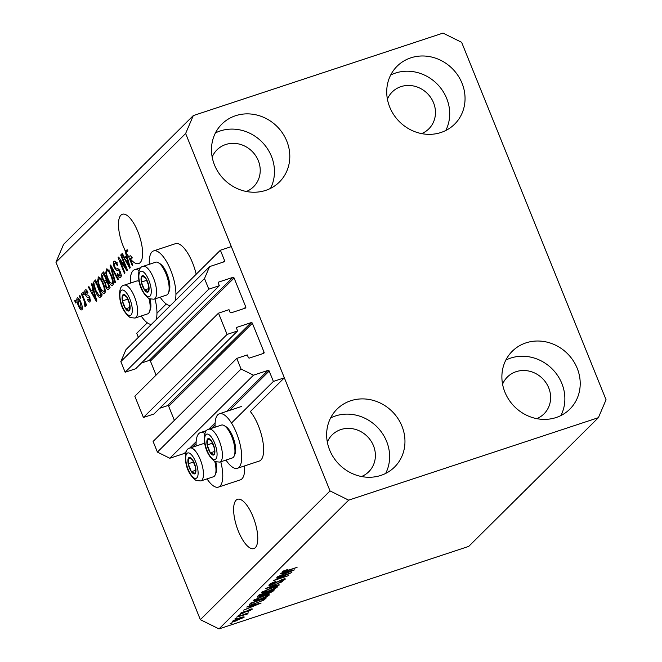 <?xml version="1.0" encoding="UTF-8"?>
<svg xmlns="http://www.w3.org/2000/svg" width="662" height="662" viewBox="0 0 662 662"><rect width="100%" height="100%" fill="white"/><g stroke="black" fill="none" stroke-linecap="round" stroke-linejoin="round"><path stroke-width="0.99" d="M218.493 313.151L227.083 334.418L143.414 417.482L134.825 396.215L218.493 313.151L229.011 309.684L230.012 312.166A0.993 0.91 -134.8 0 0 231.253 312.787L245.279 308.153A0.993 0.91 -134.8 0 0 245.784 306.961L234.091 278.007A0.993 0.91 -134.8 0 0 232.85 277.386L218.824 282.02A0.993 0.91 -134.8 0 0 218.319 283.212L219.321 285.703L208.803 289.17L204.508 278.545L209.614 266.596L224.079 261.821A0.993 0.91 -134.8 0 0 224.583 260.629L220.38 250.219L175.927 294.358M166.236 303.974L156.96 313.184M147.27 322.799L136.711 333.284L138.35 337.347M220.38 250.219L231.336 246.603L284.346 377.812L250.352 411.557A28.698 10.36 -108.3 0 1 258.387 425.765A28.698 10.36 -108.3 0 1 259.305 461.042L237.393 468.282A28.698 10.36 -108.3 0 0 236.483 432.998A28.698 10.36 -108.3 0 0 219.395 413.783A28.698 10.36 -108.3 0 0 215.117 427.18M209.614 266.596L125.945 349.66L120.84 361.601L204.508 278.545M208.803 289.17L125.135 372.234L120.84 361.601M219.321 285.703L135.652 368.767L125.135 372.234M232.85 277.386L149.173 360.451L141.453 362.999M149.173 360.451A0.993 0.91 -134.8 0 1 150.415 361.063L156.091 375.106M284.346 377.812L273.389 381.428L269.186 371.026A0.993 0.91 -134.8 0 0 267.945 370.406L253.488 375.18L241.067 369.032L236.773 358.399L247.29 354.923L248.291 357.414A0.993 0.91 -134.8 0 0 249.533 358.026L263.559 353.4A0.993 0.91 -134.8 0 0 264.064 352.201L252.371 323.246A0.993 0.91 -134.8 0 0 251.13 322.634L237.104 327.26A0.993 0.91 -134.8 0 0 236.599 328.46L237.6 330.942L153.932 414.007L143.414 417.482M237.6 330.942L227.083 334.418M251.13 322.634L167.453 405.69L159.732 408.247M167.453 405.69A0.993 0.91 -134.8 0 1 168.694 406.311L174.371 420.345M236.773 358.399L153.104 441.463L157.399 452.088L241.067 369.032M253.488 375.18L169.82 458.245L157.399 452.088M186.295 451.467L184.276 453.47L169.82 458.245M184.276 453.47A0.993 0.91 -134.8 0 1 185.492 454.033M273.389 381.428L231.485 423.035M255.292 547.697A25.975 9.384 -108.3 0 0 253.844 518.818A25.975 9.384 -108.3 0 0 237.55 499.28A25.975 9.384 -108.3 0 0 236.094 500.191A25.975 9.384 -108.3 0 0 237.55 529.07A25.975 9.384 -108.3 0 0 253.844 548.608A25.975 9.384 -108.3 0 0 255.292 547.697M140.129 262.665A25.975 9.384 -108.3 0 0 138.681 233.785A25.975 9.384 -108.3 0 0 122.387 214.248A25.975 9.384 -108.3 0 0 120.939 215.158A25.975 9.384 -108.3 0 0 125.176 250.567L127.369 249.847A25.975 9.384 -108.3 0 0 127.973 251.047L125.78 251.767A25.975 9.384 -108.3 0 0 128.569 256.475L130.762 255.747A25.975 9.384 -108.3 0 0 132.342 257.907L130.149 258.627A25.975 9.384 -108.3 0 0 138.681 263.575A25.975 9.384 -108.3 0 0 140.129 262.665M246.355 191.492A25.975 23.84 45.2 0 0 253.604 186.717A25.975 23.84 45.2 0 0 255.731 155.793A25.975 23.84 45.2 0 0 225.709 144.523A25.975 23.84 45.2 0 0 217.004 149.844A25.975 23.84 45.2 0 0 212.171 157.051M361.518 476.524A25.975 23.84 45.2 0 0 368.767 471.749A25.975 23.84 45.2 0 0 370.894 440.826A25.975 23.84 45.2 0 0 340.864 429.564A25.975 23.84 45.2 0 0 332.167 434.876A25.975 23.84 45.2 0 0 327.326 442.092M536.766 418.649A25.975 23.84 45.2 0 0 544.007 413.866A25.975 23.84 45.2 0 0 546.133 382.95A25.975 23.84 45.2 0 0 516.112 371.68A25.975 23.84 45.2 0 0 507.406 376.992A25.975 23.84 45.2 0 0 502.574 384.208M421.603 133.608A25.975 23.84 45.2 0 0 428.844 128.833A25.975 23.84 45.2 0 0 430.979 97.91A25.975 23.84 45.2 0 0 400.949 86.639A25.975 23.84 45.2 0 0 392.243 91.96A25.975 23.84 45.2 0 0 387.411 99.168M410.804 57.842A40.821 37.461 -134.8 0 1 457.988 75.551A40.821 37.461 -134.8 0 1 454.645 124.133A40.821 37.461 -134.8 0 1 440.966 132.491A40.821 37.461 -134.8 0 1 393.782 114.783A40.821 37.461 -134.8 0 1 397.126 66.2A40.821 37.461 -134.8 0 1 410.804 57.842M390.679 75.046A40.821 37.461 -134.8 0 1 395.462 73.068A40.821 37.461 -134.8 0 1 439.038 86.043A40.821 37.461 -134.8 0 1 445.749 130.522M525.967 342.875A40.821 37.461 -134.8 0 1 573.151 360.583A40.821 37.461 -134.8 0 1 569.808 409.174A40.821 37.461 -134.8 0 1 556.13 417.532A40.821 37.461 -134.8 0 1 508.946 399.815A40.821 37.461 -134.8 0 1 512.289 351.232A40.821 37.461 -134.8 0 1 525.967 342.875M505.842 360.078A40.821 37.461 -134.8 0 1 510.625 358.101A40.821 37.461 -134.8 0 1 554.193 371.076A40.821 37.461 -134.8 0 1 560.913 415.554M350.719 400.758A40.821 37.461 -134.8 0 1 397.903 418.467A40.821 37.461 -134.8 0 1 394.56 467.049A40.821 37.461 -134.8 0 1 380.882 475.407A40.821 37.461 -134.8 0 1 333.698 457.699A40.821 37.461 -134.8 0 1 337.049 409.116A40.821 37.461 -134.8 0 1 350.719 400.758M330.595 417.962A40.821 37.461 -134.8 0 1 335.386 415.984A40.821 37.461 -134.8 0 1 378.954 428.959A40.821 37.461 -134.8 0 1 385.665 473.438M235.564 115.726A40.821 37.461 -134.8 0 1 282.74 133.434A40.821 37.461 -134.8 0 1 279.397 182.017A40.821 37.461 -134.8 0 1 265.719 190.375A40.821 37.461 -134.8 0 1 218.543 172.666A40.821 37.461 -134.8 0 1 221.886 124.084A40.821 37.461 -134.8 0 1 235.564 115.726M215.44 132.93A40.821 37.461 -134.8 0 1 220.223 130.952A40.821 37.461 -134.8 0 1 263.79 143.927A40.821 37.461 -134.8 0 1 270.51 188.405M244.584 465.907A28.698 10.36 71.7 0 1 240.339 479.867L218.435 487.108A28.698 10.36 71.7 0 1 207.016 478.891M220.785 461.778A28.698 10.36 71.7 0 1 218.435 487.108M149.314 264.303A28.698 10.36 71.7 0 1 153.592 250.906L175.496 243.666A28.698 10.36 71.7 0 1 192.584 262.888A28.698 10.36 71.7 0 1 196.192 274.233M153.592 250.906A28.698 10.36 71.7 0 1 170.68 270.121A28.698 10.36 71.7 0 1 175.107 300.862M141.213 316.014A28.698 10.36 -108.3 0 0 151.375 324.421M156.141 319.688A28.698 10.36 -108.3 0 0 154.982 298.901M461.646 42.335L606.053 399.757L598.398 417.672L468.704 546.415L218.981 628.9L200.354 619.665L55.947 262.243L63.602 244.328L193.296 115.585L443.019 33.1L461.646 42.335M125.78 251.767L130.232 267.738L129.735 268.234L121.775 253.943L122.305 253.422L124.638 257.725L126.343 256.037L125.176 250.567M130.149 258.627L132.797 265.189L132.292 265.685L128.569 256.475M125.788 267.622L120.699 255.011L121.204 254.514L127.6 270.344L127.063 270.882L119.905 260.307L125.002 272.926L124.497 273.431L118.101 257.592L118.639 257.055L125.788 267.622L126.417 267.415M114.849 261.109L113.972 261.399C115.089 260.588 116.346 261.829 117.77 265.123L117.348 265.834C116.338 263.575 115.453 262.731 114.683 263.294L114.791 266.985C115.685 268.673 116.495 269.268 117.215 268.772C118.184 268.4 119.21 269.417 120.294 271.817C121.345 274.672 121.452 276.584 120.625 277.56C119.64 278.33 118.506 277.254 117.215 274.316L117.646 273.605C118.49 275.541 119.226 276.253 119.863 275.723L119.772 272.281L118.961 270.832L116.578 270.568L114.303 267.539C113.185 264.461 113.078 262.417 113.972 261.399L114.385 261.134M117.141 262.392L114.683 263.294M121.775 275.177L121.171 275.293M114.973 282.889L110.107 265.528L110.637 265.007L118.49 279.389L117.968 279.91L111.15 267.092L115.494 282.368L114.973 282.889M106.987 268.863L106.193 269.128L108.634 270.179L111.324 275.119C113.285 279.769 113.765 283.187 112.755 285.372C111.1 285.868 109.362 283.791 107.534 279.149L105.738 272.967L106.565 268.888M98.878 276.915L98.084 277.179L100.525 278.23L103.214 283.171C105.175 287.829 105.647 291.247 104.646 293.432C102.991 293.92 101.245 291.843 99.424 287.209L97.62 281.027L98.448 276.939M92.945 289.195L91.455 284.048L91.985 283.518L96.826 300.904L96.329 301.392L88.369 287.109L88.898 286.58L91.232 290.891L93.516 289.004M75.592 302.964L74.682 300.697L75.187 300.192L76.097 302.46L75.592 302.964M598.398 417.672L348.667 500.149L330.04 490.923L200.354 619.665M330.04 490.923L185.633 133.501L55.947 262.243M77.727 297.759L77.164 297.941C78.373 297.602 79.63 299.141 80.938 302.559C82.353 305.877 82.7 308.318 81.98 309.874C80.797 310.23 79.556 308.732 78.257 305.381C76.809 302.013 76.444 299.538 77.164 297.941L77.421 297.776M80.284 298.305L79.374 296.038L79.879 295.542L80.789 297.801L80.284 298.305M83.809 300.002L81.401 294.027L81.906 293.523L86.556 305.041L86.052 305.546L85.307 303.709L85.539 306.349L84.81 306.2L84.67 302.443L83.809 300.002L84.438 299.795M85.539 306.349L84.81 306.2L85.679 305.918M84.331 304.371L85.381 304.024M83.768 294.847L82.858 292.579L83.362 292.074L84.281 294.342L83.768 294.847M85.894 289.708L85.241 289.923C86.002 289.335 86.904 290.171 87.947 292.43L87.525 293.134L85.87 291.603L85.936 294.044L87.21 295.136C88.029 294.714 88.915 295.484 89.875 297.428L90.082 301.831C89.387 302.468 88.559 301.756 87.591 299.687L88.021 298.984L89.395 300.209L89.461 298.165L88.079 297.271C87.285 297.677 86.441 296.857 85.539 294.83C84.628 292.389 84.529 290.75 85.241 289.923L85.547 289.724M87.243 291.09L85.87 291.603M90.52 299.894L89.213 300.325L90.52 299.836M95.535 291.206C93.549 286.605 93.094 283.328 94.161 281.358L95.601 279.935L101.998 295.765L99.722 297.61C98.216 296.791 96.817 294.656 95.535 291.206L96.164 290.999M108.593 289.22C107.765 290.014 106.789 289.128 105.647 286.563L104.853 282.707L102.61 279.488C101.41 276.368 101.278 274.333 102.205 273.373L103.711 271.875L110.107 287.713L108.154 289.509M288.251 574.02L276.046 578.058L291.884 572.489L277.064 579.101L288.781 575.568L273.447 580.632L288.135 573.731M270.741 583.627L270.957 584.165C270.353 584.753 270.899 584.786 272.595 584.273L282.244 579.407C284.867 578.588 285.794 578.596 285.024 579.432L278.95 582.428L283.22 580.036L279.985 580.599L272.132 584.761C269.335 585.63 268.358 585.613 269.202 584.712C270.435 583.627 272.703 582.519 276.013 581.385L270.725 584.563L270.427 583.81M268.888 585.274L269.202 584.712M285.314 578.927L285.024 579.432L284.768 578.795M283.22 580.036L283.212 579.109M279.248 585.026L265.454 588.568L282.773 581.534L267.539 587.691L279.107 584.678M261.424 592.44L271.023 587.988C275.64 586.424 277.684 586.176 277.155 587.244C275.036 588.824 271.768 590.33 267.34 591.762L262.334 593.086L261.424 592.44L261.142 592.962M277.436 586.722L277.155 587.244L276.873 586.54M253.314 600.492L262.905 596.04C267.531 594.476 269.575 594.228 269.037 595.295C266.918 596.876 263.65 598.382 259.231 599.822L254.216 601.146L253.314 600.492L253.033 601.022M269.318 594.782L269.037 595.295L268.755 594.6M236.971 618.3L234.778 619.02L236.847 618.002M236.988 620.6C233.595 621.767 232.089 621.966 232.453 621.196L239.594 617.936C242.921 616.802 244.394 616.612 244.005 617.381L236.864 620.302M244.212 617.001L244.005 617.381L243.806 616.876M282.144 571.869L287.978 569.246L283.915 571.298L284.569 571.422L297.081 567.326L286.166 571.273C283.171 572.324 281.83 572.522 282.144 571.869L281.954 572.208M283.741 570.867L284.569 571.422M348.667 500.149L218.981 628.9M250.956 605.995L246.802 607.087L247.331 606.558L261.109 603.041L243.715 610.149L249.251 607.691L250.824 605.672M241.845 612.3L243.103 612.83L249.988 609.338C252.015 608.709 252.694 608.734 252.04 609.404L247.696 611.605L250.435 609.95L249.706 609.768L242.871 613.244C240.612 613.947 239.81 613.947 240.472 613.235L244.957 611.291L241.878 613.012L241.638 612.416M240.223 613.666L240.472 613.235M252.28 608.982L252.04 609.404L251.833 608.883M250.435 609.95L249.582 609.479M240.397 614.899L238.204 615.627L240.273 614.601M245.561 614.518L236.748 617.067L248.407 612.88L246.115 613.972L247.497 613.914L246.421 614.584L245.014 614.924L245.403 613.873M232.279 622.95L230.086 623.678L232.163 622.661M255.4 603.686C250.774 605.275 248.804 605.515 249.508 604.406L250.939 602.974L266.281 597.91L263.84 600.136L255.275 603.388M249.135 605.035L249.508 604.406M260.58 596.388C257.642 597.331 256.633 597.339 257.551 596.412L259.057 594.923L274.391 589.859L272.876 591.356L267.68 593.963L260.456 596.09M257.179 597.016L257.551 596.412M284.362 572.837L280.208 573.921L280.738 573.4L294.507 569.883L277.121 576.983L282.657 574.525L284.23 572.506M185.633 133.501L193.296 115.585M139.111 270.584A28.698 10.36 -108.3 0 0 134.626 269.732A28.698 10.36 -108.3 0 0 130.348 283.129M170.333 305.596A28.698 10.36 71.7 0 1 160.179 297.188M196.151 446.006A28.698 10.36 71.7 0 1 200.429 432.609A28.698 10.36 71.7 0 1 204.922 433.461M225.982 460.065A28.698 10.36 -108.3 0 0 237.393 468.282M256.583 604.555L252.586 605.573L251.212 606.93L259.264 603.818L256.459 604.232M250.865 606.086L251.212 606.93M246.165 613.964L246.421 614.584M233.868 620.261L234.034 620.683L237.385 620.137L242.424 617.894L242.3 617.125M242.424 617.894C242.474 617.464 241.365 617.646 239.098 618.432L233.934 620.873L233.719 620.335M263.55 599.424L263.84 600.136M263.857 598.713L252.23 602.883L251.014 604.307L250.608 603.305M251.03 602.941L252.371 604.224L255.929 603.173L262.127 600.641L263.981 599.002M253.794 600.086L254.216 601.146M254.903 599.391L255.11 599.896C254.738 600.682 256.302 600.484 259.785 599.3L267.241 595.891L267.175 594.807M267.241 595.891C267.613 595.088 265.992 595.303 262.375 596.553L254.903 600.277L254.613 599.557M258.66 595.312L259.041 596.255L264.783 593.988L265.015 594.484M271.974 590.653L267.514 592.465L266.273 593.831L265.81 592.689M265.818 592.689L266.265 593.797L267.936 593.541L272.09 590.951M265.603 592.763L260.34 594.832L259.041 596.255M264.783 593.988L265.719 593.053M258.991 594.981L259.339 595.833M261.904 592.035L262.334 593.086M263.013 591.332L263.219 591.845C262.855 592.631 264.411 592.432 267.895 591.249L275.359 587.839L275.293 586.755M275.359 587.839C275.731 587.037 274.109 587.252 270.493 588.501L263.021 592.217L262.723 591.497M276.36 582.345L276.55 582.808M289.989 571.389L285.984 572.407L284.619 573.772L292.67 570.652L289.865 571.066M284.271 572.92L284.619 573.772M75.302 300.49L74.682 300.697M78.886 305.174L78.257 305.381M78.935 299.183L78.919 298.694M82.402 307.904L81.186 308.31L80.433 303.064C79.556 300.68 78.679 299.522 77.818 299.605L78.72 304.768C79.597 307.143 80.466 308.293 81.335 308.211L82.394 307.863M81.054 302.857L80.433 303.064M79.208 299.092L77.818 299.605M79.994 295.831L79.374 296.038M82.022 293.82L81.401 294.027M85.936 303.502L85.307 303.709M85.406 302.195L84.67 302.443M83.486 292.372L82.858 292.579M90.545 300.399L90.289 299.969M88.261 299.472L87.591 299.687M90.082 297.966L89.461 298.165M89.734 297.097L88.915 297.37M89.428 296.485L88.261 295.252M86.201 294.615L85.539 294.83M86.97 291.181L86.954 290.643M92.076 283.841L91.455 284.048M93.35 291.388L92.788 290.378M89.056 286.878L88.369 287.109M93.747 289.848L91.232 290.891M94.923 296.278L93.524 291.214L92.15 292.571L95.907 299.497L94.923 296.278L95.485 296.096M94.078 291.032L93.524 291.214M96.387 299.34L95.907 299.497M95.94 280.771L94.161 281.358M101.203 296.551L100.177 295.36M95.667 282.459L96.04 281.036M101.253 294.921L102.072 294.549M100.74 294.425L95.841 282.285L94.964 283.154L94.683 286.671L96.048 290.726L99.068 295.641L101.369 294.209M96.462 282.078L95.841 282.285M101.567 294.714L99.068 295.641M105.126 292.455L104.282 291.528M100.053 286.994L99.424 287.209M98.398 280.771L97.62 281.027M99.672 278.669L99.788 277.436M105.821 291.023L103.893 291.578C104.646 289.873 104.248 287.225 102.693 283.65C101.352 280.216 100.061 278.669 98.837 279.025C98.092 280.688 98.464 283.262 99.954 286.754L101.609 290.122L103.893 291.578L105.241 291.139M103.322 283.444L102.693 283.65M101.286 278.139L98.837 279.025M109.395 288.425L108.51 287.234M106.292 286.348L105.647 286.563M106.375 282.202L104.853 282.707M106.731 281.847L105.746 280.705M103.239 279.273L102.61 279.488M103.752 274.432L104.141 272.951M106.822 279.579L106.193 279.786L103.951 274.233L102.536 275.922L103.115 278.967C103.967 280.895 104.679 281.474 105.258 280.713L107.095 280.258M109.478 286.158L108.858 286.365L106.946 281.64L105.606 283.171L106.052 285.802C106.863 287.581 107.517 288.044 108.022 287.192L109.751 286.828M107.567 281.433L106.946 281.64M109.677 286.646L108.022 287.192L108.858 286.365M104.579 274.027L103.951 274.233M107.045 280.125L105.258 280.713L106.193 279.786M113.235 284.395L112.391 283.477M108.163 278.942L107.534 279.149M106.508 272.711L105.738 272.967M107.79 270.609L107.898 269.384M113.93 282.964L112.002 283.526C112.763 281.813 112.366 279.174 110.811 275.599C109.462 272.156 108.179 270.617 106.946 270.973C106.201 272.636 106.574 275.21 108.063 278.694L109.718 282.062L112.002 283.526L113.351 283.079M111.431 275.392L110.811 275.599M109.395 270.079L106.946 270.973M110.794 265.297L110.107 265.528M111.679 266.918L111.15 267.092M121.121 276.526L120.434 275.624M117.869 274.101L117.215 274.316M120.393 272.074L119.772 272.281M119.714 270.584L118.961 270.832M119.946 269.823L116.578 270.568M118.771 269.848L117.497 268.764M114.94 267.324L114.303 267.539M115.552 262.922L115.66 261.606M121.328 254.804L120.699 255.011M120.666 260.05L119.905 260.307M118.837 257.353L118.101 257.592M127.361 251.246L127.054 250.162L124.861 250.881M126.756 258.221L126.194 257.212M122.462 253.72L121.775 253.943M127.154 256.69L124.638 257.725M126.914 255.846L126.343 256.037M128.329 263.112L126.93 258.048L125.557 259.413L129.313 266.339L128.329 263.112L128.891 262.93M127.476 257.866L126.93 258.048M129.793 266.182L129.313 266.339M131.713 258.114L130.762 255.747M146.616 292.008A8.656 3.128 -108.3 0 0 148.263 291.859A8.656 3.128 -108.3 0 0 148.776 285.802A8.656 3.128 -108.3 0 0 145.582 277.883A8.656 3.128 -108.3 0 0 141.867 276.021A8.656 3.128 -108.3 0 0 141.354 282.078A8.656 3.128 -108.3 0 0 144.548 289.997A8.656 3.128 -108.3 0 0 146.616 292.008M146.699 290.833L148.263 291.859L148.776 285.802L145.582 277.883L141.867 276.021L141.354 282.078L144.548 289.997L146.699 290.833M158.392 262.723L160.146 263.782A15.631 5.644 71.7 0 1 167.949 276.385A15.631 5.644 71.7 0 1 169.191 291.156L168.405 293.043A17.32 6.256 -108.3 0 0 167.039 276.683A17.32 6.256 -108.3 0 0 158.392 262.723A17.32 6.256 -108.3 0 0 158.003 262.508A17.32 6.256 -108.3 0 0 155.669 262.202L143.141 266.339A17.32 6.256 71.7 0 1 145.466 266.645A17.32 6.256 71.7 0 1 155.355 283.675A17.32 6.256 71.7 0 1 153.998 299.224L149.19 298.769C143.513 294.367 140.071 288.193 138.879 280.233C137.944 271.519 139.368 266.885 143.141 266.339M153.998 299.224L166.534 295.087A17.32 6.256 -108.3 0 0 168.405 293.043M146.823 280.274L141.354 282.078M148.826 288.582L144.548 289.997M212.419 454.885A8.656 3.128 -108.3 0 0 214.074 454.736A8.656 3.128 -108.3 0 0 214.587 448.679A8.656 3.128 -108.3 0 0 211.385 440.76A8.656 3.128 -108.3 0 0 207.669 438.898A8.656 3.128 -108.3 0 0 207.156 444.955A8.656 3.128 -108.3 0 0 210.359 452.874A8.656 3.128 -108.3 0 0 212.419 454.885M212.51 453.71L214.074 454.736L214.587 448.679L211.385 440.76L207.669 438.898L207.156 444.955L210.359 452.874L212.51 453.71M224.195 425.6L225.949 426.659A15.631 5.644 71.7 0 1 233.76 439.262A15.631 5.644 71.7 0 1 234.993 454.033L234.216 455.919A17.32 6.256 -108.3 0 0 232.842 439.56A17.32 6.256 -108.3 0 0 224.195 425.6A17.32 6.256 -108.3 0 0 223.806 425.385A17.32 6.256 -108.3 0 0 221.472 425.078L208.944 429.216A17.32 6.256 71.7 0 1 211.277 429.522A17.32 6.256 71.7 0 1 221.158 446.552A17.32 6.256 71.7 0 1 219.809 462.101L214.993 461.646C209.316 457.243 205.882 451.07 204.682 443.11C203.747 434.388 205.17 429.762 208.944 429.216M219.809 462.101L232.337 457.963A17.32 6.256 -108.3 0 0 234.216 455.919M212.634 443.151L207.156 444.955M214.637 451.459L210.359 452.874M193.453 473.711A8.656 3.128 -108.3 0 0 195.108 473.562A8.656 3.128 -108.3 0 0 195.621 467.504A8.656 3.128 -108.3 0 0 192.419 459.585A8.656 3.128 -108.3 0 0 188.711 457.732A8.656 3.128 -108.3 0 0 188.19 463.781A8.656 3.128 -108.3 0 0 191.392 471.7A8.656 3.128 -108.3 0 0 193.453 473.711M193.544 472.536L195.108 473.562L195.621 467.504L192.419 459.585L188.711 457.732L188.19 463.781L191.392 471.7L193.544 472.536M215.886 462.026A15.631 5.644 71.7 0 1 216.027 472.858L215.249 474.753A17.32 6.256 -108.3 0 0 214.802 461.546M204.906 444.243A17.32 6.256 -108.3 0 0 204.839 444.21A17.32 6.256 -108.3 0 0 202.514 443.904L189.977 448.042A17.32 6.256 71.7 0 1 192.311 448.348A17.32 6.256 71.7 0 1 202.191 465.378A17.32 6.256 71.7 0 1 200.843 480.935L213.371 476.789A17.32 6.256 -108.3 0 0 215.249 474.753M193.668 461.977L188.19 463.781M195.671 470.293L191.392 471.7M127.65 310.834A8.656 3.128 -108.3 0 0 129.297 310.685A8.656 3.128 -108.3 0 0 129.81 304.628A8.656 3.128 -108.3 0 0 126.616 296.708A8.656 3.128 -108.3 0 0 122.9 294.855A8.656 3.128 -108.3 0 0 122.387 300.912A8.656 3.128 -108.3 0 0 125.59 308.823A8.656 3.128 -108.3 0 0 127.65 310.834M127.733 309.659L129.297 310.685L129.81 304.628L126.616 296.708L122.9 294.855L122.387 300.912L125.59 308.823L127.733 309.659M150.084 299.15A15.631 5.644 71.7 0 1 150.224 309.982L149.438 311.876A17.32 6.256 -108.3 0 0 149 298.67M139.094 281.367A17.32 6.256 -108.3 0 0 139.037 281.333A17.32 6.256 -108.3 0 0 136.703 281.027L124.175 285.165A17.32 6.256 71.7 0 1 126.508 285.471A17.32 6.256 71.7 0 1 136.389 302.501A17.32 6.256 71.7 0 1 135.04 318.058L147.568 313.912A17.32 6.256 -108.3 0 0 149.438 311.876M127.857 299.1L122.387 300.912M129.86 307.416L125.59 308.823M224.583 260.629L223.036 262.169M218.824 282.02L218.286 282.55M234.091 278.007L150.415 361.063M245.784 306.961L244.237 308.492M237.104 327.26L236.566 327.798M252.371 323.246L168.694 406.311M264.064 352.201L262.516 353.74M267.945 370.406L226.677 411.375M215.133 422.836L208.563 429.357M196.167 441.67L189.597 448.182M269.186 371.026L229.466 410.457M215.059 424.756L211.377 428.413M196.101 443.581L192.41 447.239M247.207 610.513L247.406 611.009M264.577 598.473L264.899 599.276M272.521 590.471L272.876 591.356M266.281 592.531L266.612 593.351M278.015 581.269L278.189 581.708M89.585 296.775L88.079 297.271M104.066 272.752L102.205 273.373M112.921 269.202L112.35 269.393M119.367 270.013L117.762 270.543M147.46 296.386A13.356 4.824 -108.3 0 0 150.795 286.812A13.356 4.824 -108.3 0 0 142.678 271.494A13.356 4.824 -108.3 0 0 139.334 281.069A13.356 4.824 -108.3 0 0 147.46 296.386M213.263 459.262A13.356 4.824 -108.3 0 0 216.598 449.688A13.356 4.824 -108.3 0 0 208.48 434.371A13.356 4.824 -108.3 0 0 205.146 443.945A13.356 4.824 -108.3 0 0 213.263 459.262M194.297 478.096A13.356 4.824 -108.3 0 0 197.632 468.514A13.356 4.824 -108.3 0 0 189.514 453.197A13.356 4.824 -108.3 0 0 186.179 462.771A13.356 4.824 -108.3 0 0 194.297 478.096M128.494 315.22A13.356 4.824 -108.3 0 0 131.829 305.637A13.356 4.824 -108.3 0 0 123.711 290.32A13.356 4.824 -108.3 0 0 120.368 299.894A13.356 4.824 -108.3 0 0 128.494 315.22M241.299 406.542L219.395 413.783M140.973 267.63L134.626 269.732M206.784 430.507L200.429 432.609M283.832 571.455L283.617 570.925M250.617 609.644L250.435 609.197M84.579 304.346L85.398 304.081M99.374 295.624L101.567 294.904M189.977 448.042C186.204 448.588 184.789 453.222 185.716 461.944C186.916 469.896 190.35 476.069 196.026 480.471L200.843 480.935M124.175 285.165C120.401 285.711 118.978 290.345 119.913 299.067C121.113 307.019 124.547 313.2 130.224 317.595L135.04 318.058"/></g></svg>

